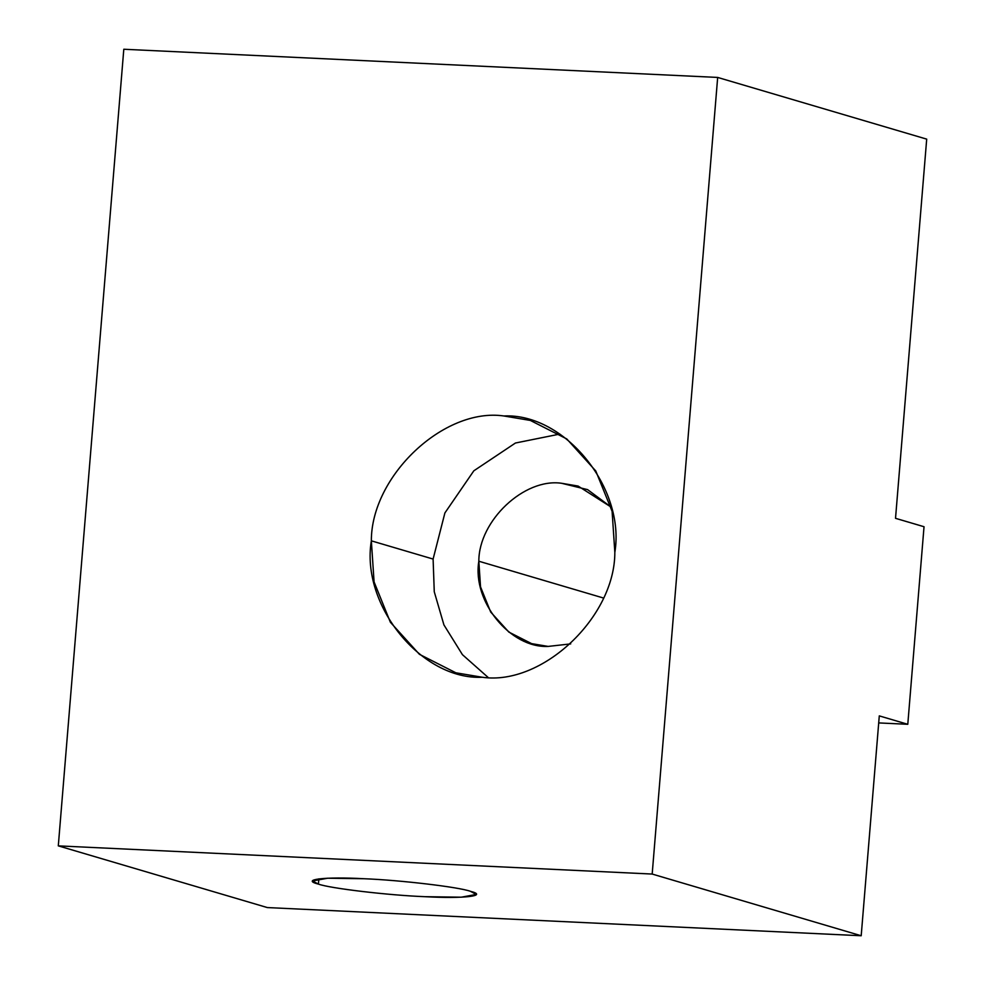 <?xml version="1.0" encoding="UTF-8"?>
<svg xmlns="http://www.w3.org/2000/svg" width="985" height="985" viewBox="0 0 985 985"><rect width="100%" height="100%" fill="white"/><g stroke="black" fill="none" stroke-linecap="round" stroke-linejoin="round"><path stroke-width="1.48" d="M318.414 884.099L318.844 878.854L318.414 884.099C330.049 888.384 388.583 895.303 424.831 896.682L461.214 897.2L476.297 894.442L470.448 891.314C458.801 887.042 400.279 880.122 364.019 878.731L327.636 878.214L312.553 880.984L318.414 884.099C299.969 879.494 325.05 876.551 364.019 878.731C400.279 880.122 458.801 887.042 470.448 891.314C488.88 895.919 463.8 898.874 424.831 896.682C388.583 895.303 330.049 888.384 318.414 884.099M603.276 597.969L478.833 561.228L480.532 586.888L490.715 612.067L508.839 632.074L531.592 643.624L548.14 646.419L570.709 643.894L548.14 646.419C510.23 648.278 472.111 601.429 478.833 561.228C478.747 520.708 524.242 477.836 561.548 483.266L587.602 489.631L611.094 507.078L578.096 486.061L561.548 483.266C524.242 477.836 478.747 520.708 478.833 561.228L603.276 597.969M433.104 559.061L371.345 540.839L374.078 581.926L390.38 622.249L419.401 654.299L455.846 672.792L482.342 677.261C542.095 685.954 614.96 617.287 614.837 552.388L612.104 511.301L595.79 470.978L566.769 438.928L530.336 420.435L503.827 415.965C444.075 407.273 371.21 475.94 371.345 540.839L433.104 559.061L434.262 591.751L443.927 624.909L462.433 654.668L488.055 677.384L462.433 654.668L443.927 624.909L434.262 591.751L433.104 559.061L444.9 512.939L473.834 470.805L515.45 443.016L559.874 434.065L515.45 443.016L473.834 470.805L444.9 512.939L433.104 559.061M895.525 518.319L924.029 526.729L907.788 724.295L878.706 722.916L907.788 724.295L879.285 715.886L861.198 935.75L267.329 907.567L861.198 935.75L652.181 874.052L58.3 845.869L267.329 907.567L58.3 845.869L652.181 874.052L717.671 77.433L123.802 49.25L58.3 845.869L123.802 49.25L717.671 77.433L926.7 139.131L895.525 518.319L926.7 139.131L717.671 77.433L652.181 874.052L861.198 935.75L879.285 715.886L907.788 724.295L924.029 526.729L895.525 518.319M371.345 540.839C371.21 475.94 444.075 407.273 503.827 415.965C564.54 412.986 625.586 488.006 614.837 552.388C614.96 617.287 542.095 685.954 482.342 677.261C421.629 680.241 360.584 605.209 371.345 540.839"/></g></svg>
